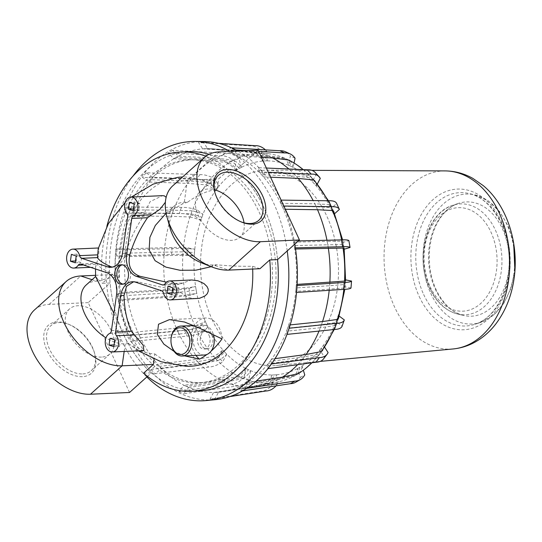 <?xml version="1.0" encoding="UTF-8"?>
<svg xmlns="http://www.w3.org/2000/svg" width="542" height="542" viewBox="0 0 542 542"><rect width="100%" height="100%" fill="white"/><g stroke="black" fill="none" stroke-linecap="round" stroke-linejoin="round"><path stroke-width="0.41" stroke-dasharray="2.71 2.03" d="M188.995 288.398L195.547 286.44A18.198 2.249 -9.6 0 1 184.294 288.324L184.869 291.738A18.198 2.249 170.4 0 0 196.129 289.855L196.712 293.276L190.154 295.234A24.187 2.988 -9.6 0 1 174.341 297.002L119.335 300.431L127.56 298.947L126.984 295.525L126.401 292.111L118.17 293.595L173.183 290.173A24.187 2.988 170.4 0 0 188.995 288.398L190.154 295.234M183.359 248.378L125.358 249.754L117.031 249.008L172.126 247.531A24.187 2.974 -175.5 0 1 188.033 247.884L194.741 249.245A18.198 2.236 4.5 0 0 183.359 248.378L183.081 251.834A115.012 81.022 -92.6 0 0 184.869 291.738L185.452 295.153A18.198 2.249 170.4 0 0 196.712 293.276M194.802 325.837L176.299 328.154L137.593 331.867L129.999 335.423L184.456 330.193A24.187 8.591 155.3 0 0 199.666 326.44L205.282 321.399A18.198 6.463 -24.7 0 1 194.802 325.837L196.163 328.804A115.012 81.022 -92.6 0 1 184.869 291.738L166.076 293.093L166.658 296.508L185.452 295.153M184.294 288.324L165.493 289.679L166.076 293.093L126.984 295.525A121.977 85.927 -92.6 0 0 138.962 334.834A121.977 85.927 -92.6 0 0 159.572 366.392L157.593 364.231L151.083 369.448L204.591 362.767A24.187 13.157 137.4 0 0 218.765 357.429L222.728 361.744A24.187 13.157 -42.6 0 1 208.555 367.083L155.046 373.763L161.557 368.546L159.572 366.392A121.977 85.927 -92.6 0 0 186.34 386.385L183.975 385.294L178.874 391.568L231.156 383.966A24.187 16.131 114.7 0 0 243.981 377.625L248.71 379.8A24.187 16.131 -65.3 0 1 235.885 386.148L183.602 393.749L188.704 387.476L186.34 386.385A121.977 85.927 -92.6 0 0 216.028 392.408L213.568 392.523L210.032 399.108L260.946 391.236A24.187 17.168 87.4 0 0 261.149 391.229A24.187 17.168 87.4 0 0 272.28 384.59L277.199 384.366A24.187 17.168 -92.6 0 1 276.007 385.857M127.56 298.947L166.658 296.508M195.547 286.44L196.129 289.855A107.092 75.44 -92.6 0 0 206.644 324.367A107.092 75.44 -92.6 0 0 224.747 352.076L226.732 354.231L222.728 361.744M165.493 289.679L126.401 292.111M118.17 293.595L119.335 300.431M173.183 290.173L174.341 297.002M192.112 210.824L173.474 210.167L134.592 209.903L126.706 207.044L181.414 207.41A24.187 8.577 -160.4 0 1 196.902 209.788L202.945 214.307A18.198 6.457 19.6 0 0 192.112 210.824L191.014 213.9A115.012 81.022 -92.6 0 0 183.081 251.834A18.198 2.236 -175.5 0 1 194.463 252.701L194.192 256.156L187.491 254.794A24.187 2.974 4.5 0 0 171.577 254.442L116.483 255.919L124.816 256.664L125.358 249.754M164.517 248.703L164.24 252.159L183.081 251.834L182.81 255.289A18.198 2.236 -175.5 0 1 194.192 256.156M209.497 180.188L191.299 178.718L152.993 177.376L146.042 172.756L199.937 174.653A24.187 13.143 -142.6 0 1 214.53 178.704L219.185 185.831A18.198 9.891 37.4 0 0 209.497 180.188L207.715 182.518A115.012 81.022 -92.6 0 0 191.014 213.9L172.383 213.243A117.993 83.122 -92.6 0 0 164.24 252.159L163.969 255.614L182.81 255.289M218.765 357.429L222.762 349.915A18.198 9.898 -42.6 0 1 213.623 356.399L215.608 358.56A115.012 81.022 -92.6 0 1 196.163 328.804L177.661 331.115A117.993 83.122 -92.6 0 1 166.076 293.093A117.993 83.122 -92.6 0 1 164.24 252.159L125.087 253.209A121.977 85.927 -92.6 0 0 126.984 295.525M124.816 256.664L163.969 255.614M188.033 247.884L187.491 254.794M194.741 249.245L194.463 252.701A107.092 75.44 -92.6 0 0 196.129 289.855M117.031 249.008L116.483 255.919M172.126 247.531L171.577 254.442M173.474 210.167L171.286 216.319L189.924 216.983L191.014 213.9A18.198 6.457 -160.4 0 1 201.854 217.383L200.757 220.458L194.713 215.946A24.187 8.577 19.6 0 0 179.233 213.562L124.525 213.196L132.404 216.062L134.592 209.903M189.924 216.983A18.198 6.457 -160.4 0 1 200.757 220.458M233.426 160.175L215.824 158.156L178.338 156.082L172.695 150.29L225.445 153.21A24.187 16.131 -119.9 0 1 238.792 158.386L241.495 167.261A18.198 12.134 60.1 0 0 233.426 160.175L231.17 161.469A115.012 81.022 -92.6 0 0 207.715 182.518L189.51 181.048A117.993 83.122 -92.6 0 0 172.383 213.243L133.501 212.986A121.977 85.927 -92.6 0 0 125.087 253.209M132.404 216.062L171.286 216.319M196.902 209.788L194.713 215.946M202.945 214.307L201.854 217.383A107.092 75.44 -92.6 0 0 194.463 252.701M126.706 207.044L124.525 213.196M181.414 207.41L179.233 213.562M191.299 178.718L187.728 183.379L205.933 184.849L207.715 182.518A18.198 9.891 -142.6 0 1 217.403 188.162L215.621 190.486L210.967 183.365A24.187 13.143 37.4 0 0 196.367 179.307L142.478 177.417L149.429 182.031L152.993 177.376M205.933 184.849A18.198 9.891 -142.6 0 1 215.621 190.486M265.404 149.87A24.187 17.168 -92.6 0 1 266.752 151.279L267.186 160.839A18.198 12.913 87.4 0 0 261 153.183L258.541 153.291A115.012 81.022 -92.6 0 0 231.17 161.469L213.568 159.456A117.993 83.122 -92.6 0 0 189.51 181.048L151.211 179.7A121.977 85.927 -92.6 0 0 133.501 212.986M149.429 182.031L187.728 183.379M214.53 178.704L210.967 183.365M219.185 185.831L217.403 188.162A107.092 75.44 -92.6 0 0 201.854 217.383M146.042 172.756L142.478 177.417M199.937 174.653L196.367 179.307M215.824 158.156L211.312 160.75L228.914 162.769L231.17 161.469A18.198 12.134 -119.9 0 1 239.239 168.562L236.983 169.856L234.273 160.981A24.187 16.131 60.1 0 0 220.933 155.805L168.183 152.885L173.819 158.677L178.338 156.082M228.914 162.769A18.198 12.134 -119.9 0 1 236.983 169.856M288.9 160.066L286.535 158.975A115.012 81.022 -92.6 0 0 268.73 153.738A115.012 81.022 -92.6 0 0 258.541 153.291L241.651 151.069A117.993 83.122 -92.6 0 0 213.568 159.456L176.075 157.376A121.977 85.927 -92.6 0 0 151.211 179.7M173.819 158.677L211.312 160.75M238.792 158.386L234.273 160.981M241.495 167.261L239.239 168.562A107.092 75.44 -92.6 0 0 217.403 188.162M172.695 150.29L168.183 152.885M225.445 153.21L220.933 155.805M261 153.183L244.11 150.954L239.191 151.177L256.081 153.406L258.541 153.291A18.198 12.913 -92.6 0 1 264.726 160.947L262.267 161.055L261.84 151.503A24.187 17.168 87.4 0 0 250.14 145.879A24.187 17.168 87.4 0 0 249.957 145.886L198.535 142.566L202.647 148.82L207.566 148.596L203.453 142.35L218.521 143.318M256.081 153.406A18.198 12.913 -92.6 0 1 262.267 161.055M288.75 160.046A115.012 81.022 -92.6 0 0 286.535 158.975L270.37 156.895A117.993 83.122 -92.6 0 0 252.105 151.53A117.993 83.122 -92.6 0 0 248.1 151.13A117.993 83.122 -92.6 0 0 241.651 151.069L205.106 148.704A121.977 85.927 -92.6 0 0 176.075 157.376M202.647 148.82L239.191 151.177M266.752 151.279L261.84 151.503M267.186 160.839L264.726 160.947A107.092 75.44 -92.6 0 0 239.239 168.562M244.11 150.954L207.566 148.596M203.453 142.35L198.535 142.566M254.869 145.669L249.957 145.886M272.734 157.986L268.005 155.805L284.171 157.885L286.535 158.975A18.198 12.141 -65.3 0 1 290.79 166.238L288.425 165.147L290.329 156.062A24.187 16.131 114.7 0 0 285.451 151.746M284.171 157.885A18.198 12.141 -65.3 0 1 288.425 165.147M272.612 157.973A117.993 83.122 -92.6 0 0 270.37 156.895L234.794 154.734L237.159 155.818L234.611 149.89L235.912 149.971M231.549 147.81L229.883 147.709L232.43 153.643L234.794 154.734A121.977 85.927 -92.6 0 0 211.773 148.772A121.977 85.927 -92.6 0 0 205.106 148.704M232.43 153.643L268.005 155.805M295.051 158.244L290.329 156.062M294.055 163.02L293.154 167.329L290.79 166.238A107.092 75.44 -92.6 0 0 264.726 160.947M246.786 150.629L258.69 151.353M261.42 157.295L237.159 155.818M293.154 167.329A18.198 12.141 114.7 0 0 289.164 160.256M234.611 149.89L229.883 147.709M313.757 179.985L311.772 177.83A18.198 9.898 -42.6 0 1 312.727 178.65A18.198 9.898 -42.6 0 1 314.292 183.792L312.307 181.638L316.304 174.118A24.187 13.157 137.4 0 0 315.153 172.444M313.689 179.978A115.012 81.022 -92.6 0 0 311.772 177.83L309.787 175.669A18.198 9.898 -42.6 0 1 310.742 176.496A18.198 9.898 -42.6 0 1 312.307 181.638M303.215 169.639A115.012 81.022 -92.6 0 1 311.772 177.83L296.264 176.238L294.279 174.077L309.787 175.669M298.242 178.393L296.264 176.238L261.562 174.727L263.548 176.888L262.403 172.01L268.304 172.268M266.359 168.034L258.439 167.695L259.577 172.573L261.562 174.727A121.977 85.927 -92.6 0 0 234.794 154.734M259.577 172.573L294.279 174.077M320.275 178.433L316.304 174.118M317.314 183.995L316.271 185.953L314.292 183.792A107.092 75.44 -92.6 0 0 290.79 166.238M270.573 177.193L263.548 176.888M316.271 185.953A18.198 9.898 137.4 0 0 315.248 181.502M262.403 172.01L258.439 167.695M332.578 210.547L331.209 207.586A18.198 6.463 -24.7 0 1 332.531 208.873A18.198 6.463 -24.7 0 1 332.388 211.495L331.026 208.528L336.643 203.487L339.373 209.422M332.531 210.547A115.012 81.022 -92.6 0 0 331.209 207.586L329.848 204.619A18.198 6.463 -24.7 0 1 331.162 205.906A18.198 6.463 -24.7 0 1 331.026 208.528M327.829 200.764A115.012 81.022 -92.6 0 1 331.209 207.586L316.203 206.759L314.841 203.792L329.848 204.619M317.565 209.727L316.203 206.759L282.179 206.285L283.541 209.246L283.486 206.035L283.839 206.041M281.108 200.106L280.756 200.1L280.81 203.318L282.179 206.285A121.977 85.927 -92.6 0 0 261.562 174.727M280.81 203.318L314.841 203.792M334.624 213.683L333.757 214.463L332.388 211.495A107.092 75.44 -92.6 0 0 314.292 183.792M285.329 209.273L283.541 209.246M333.757 214.463A18.198 6.463 155.3 0 0 334.048 212.308M283.486 206.035L280.756 200.1M343.086 248.067L342.503 244.645A18.198 2.249 -9.6 0 1 343.621 245.208A18.198 2.249 -9.6 0 1 342.91 246.007L342.327 242.592L348.879 240.634M343.045 248.067A115.012 81.022 -92.6 0 0 342.503 244.645L341.927 241.231A18.198 2.249 -9.6 0 1 343.039 241.786A18.198 2.249 -9.6 0 1 342.327 242.592M341.623 239.889A115.012 81.022 -92.6 0 1 342.503 244.645L327.788 244.788L327.212 241.366L341.927 241.231M328.371 248.202L327.788 244.788L294.15 245.587L294.733 249.008L295.383 247.857M298.378 240.926L294.15 241.027L293.574 242.172L294.15 245.587A121.977 85.927 -92.6 0 0 282.179 206.285M293.574 242.172L327.212 241.366M344.245 249.198L343.486 249.428L342.91 246.007A107.092 75.44 -92.6 0 0 332.388 211.495M295.546 248.988L294.733 249.008M343.486 249.428A18.198 2.249 170.4 0 0 344.184 248.778M295.309 247.863L294.15 241.027M350.999 287.985L344.299 286.623A18.198 2.236 -175.5 0 1 345.078 287.355A18.198 2.236 -175.5 0 1 344.021 288.005L344.292 284.55A18.198 2.236 4.5 0 0 345.356 283.9A18.198 2.236 4.5 0 0 344.57 283.168L344.847 279.713L345.62 279.868M345.593 280.289A18.198 2.236 4.5 0 0 344.847 279.713M343.838 289.367A115.012 81.022 -92.6 0 0 344.292 284.55L344.563 281.095M344.529 281.102A115.012 81.022 -92.6 0 1 344.292 284.55L329.624 285.722L329.895 282.267M344.021 288.005L329.353 289.177L329.624 285.722L296.047 287.91L295.776 291.366L296.528 292.443M297.07 285.532L296.325 284.455L296.047 287.91A121.977 85.927 -92.6 0 0 294.15 245.587M296.325 284.455L297.131 284.401M344.299 286.623L344.57 283.168A107.092 75.44 -92.6 0 0 342.91 246.007M329.353 289.177L295.776 291.366M296.454 292.45L297.002 285.539M344.319 319.922L342.131 326.074L336.087 321.562A18.198 6.457 -160.4 0 1 336.46 324.157A18.198 6.457 -160.4 0 1 335.268 325.559L336.358 322.483A18.198 6.457 19.6 0 0 337.558 321.081A18.198 6.457 19.6 0 0 337.185 318.486L338.276 315.41L339.217 316.108M338.764 317.524A18.198 6.457 19.6 0 0 338.276 315.41M333.608 329.57A115.012 81.022 -92.6 0 0 336.358 322.483L337.456 319.407M337.409 319.414A115.012 81.022 -92.6 0 1 336.358 322.483L321.487 324.638L322.578 321.555M335.268 325.559L320.39 327.714L321.487 324.638L287.633 328.134L286.542 331.209L286.948 334.394M289.11 328.242L288.73 325.058L287.633 328.134A121.977 85.927 -92.6 0 0 296.047 287.91M288.73 325.058L290.166 324.909M336.087 321.562L337.185 318.486A107.092 75.44 -92.6 0 0 344.57 283.168M320.39 327.714L286.542 331.209M286.772 334.414L288.961 328.262M323.513 358.926A24.187 13.143 37.4 0 0 324.509 357.158L319.855 350.037A18.198 9.891 -142.6 0 1 318.757 355.288A18.198 9.891 -142.6 0 1 317.876 356.196L319.658 353.865A18.198 9.891 37.4 0 0 320.539 352.957A18.198 9.891 37.4 0 0 321.636 347.707L323.418 345.376L324.624 347.226M322.795 349.895A18.198 9.891 37.4 0 0 323.418 345.376M311.88 362.781A115.012 81.022 -92.6 0 0 319.658 353.865L321.44 351.541M321.379 351.548A115.012 81.022 -92.6 0 1 319.658 353.865L304.353 356.832L306.135 354.502M317.876 356.196L302.572 359.156L304.353 356.832L269.923 361.419L268.141 363.743L267.443 368.702L267.904 368.641M271.4 363.994L271.007 364.041L271.711 359.089L269.923 361.419A121.977 85.927 -92.6 0 0 287.633 328.134M271.711 359.089L274.984 358.655M324.509 357.158L328.073 352.503M319.855 350.037L321.636 347.707A107.092 75.44 -92.6 0 0 337.185 318.486M302.572 359.156L268.141 363.743M267.443 368.702L271.007 364.041M295.783 382.205A24.187 16.131 60.1 0 0 300.248 377.483L297.544 368.601A18.198 12.134 -119.9 0 1 293.954 376.216L296.21 374.915A18.198 12.134 60.1 0 0 299.801 367.307L302.057 366.006L303.337 370.213M298.717 373.404A18.198 12.134 60.1 0 0 302.057 366.006M272.28 384.59L271.854 375.03A18.198 12.913 -92.6 0 1 266.379 383.201L268.839 383.092A115.012 81.022 -92.6 0 0 278.886 381.744A115.012 81.022 -92.6 0 0 296.21 374.915L298.466 373.621M298.324 373.648A115.012 81.022 -92.6 0 1 296.21 374.915L280.295 378.424L282.551 377.124M293.954 376.216L278.039 379.718L280.295 378.424L245.059 383.736L242.802 385.037L240.79 391.168L242.437 390.924M246.596 388.377L245.302 388.573L247.315 382.442L245.059 383.736A121.977 85.927 -92.6 0 0 269.923 361.419M247.315 382.442L256.095 381.114M300.248 377.483L304.76 374.881M297.544 368.601L299.801 367.307A107.092 75.44 -92.6 0 0 321.636 347.707M278.039 379.718L242.802 385.037M240.79 391.168L245.302 388.573M243.981 377.625L245.885 368.54A18.198 12.141 -65.3 0 1 238.48 376.324L240.844 377.415A115.012 81.022 -92.6 0 0 268.839 383.092A18.198 12.913 87.4 0 0 274.313 374.922L276.772 374.807L277.199 384.366M266.379 383.201L249.754 386.92L252.213 386.812L268.839 383.092L271.291 382.984A18.198 12.913 87.4 0 0 276.772 374.807M222.762 349.915L224.747 352.076A18.198 9.898 137.4 0 1 215.608 358.56L197.606 361.643L199.592 363.797L217.586 360.715L215.608 358.56A115.012 81.022 -92.6 0 0 240.844 377.415L223.494 380.985A117.993 83.122 -92.6 0 0 252.213 386.812L254.672 386.703L271.291 382.984M278.886 381.744L262.524 385.43A117.993 83.122 -92.6 0 1 258.568 386.175A117.993 83.122 -92.6 0 1 252.213 386.812L216.028 392.408A121.977 85.927 -92.6 0 0 222.593 391.758A121.977 85.927 -92.6 0 0 245.059 383.736M229.774 396.595L214.95 398.892L218.487 392.3L216.028 392.408M218.487 392.3L254.672 386.703M271.854 375.03L274.313 374.922A107.092 75.44 -92.6 0 0 299.801 367.307M249.754 386.92L213.568 392.523M210.032 399.108L214.95 398.892M238.48 376.324L221.136 379.895L223.494 380.985L225.858 382.076L243.209 378.499L240.844 377.415A18.198 12.141 114.7 0 0 248.243 369.63L250.607 370.721L248.71 379.8M243.209 378.499A18.198 12.141 114.7 0 0 250.607 370.721M213.623 356.399L195.621 359.481L197.606 361.643A117.993 83.122 -92.6 0 0 223.494 380.985L186.34 386.385M188.704 387.476L225.858 382.076M245.885 368.54L248.243 369.63A107.092 75.44 -92.6 0 0 274.313 374.922M221.136 379.895L183.975 385.294M178.874 391.568L183.602 393.749M231.156 383.966L235.885 386.148M217.586 360.715A18.198 9.898 137.4 0 0 226.732 354.231M176.299 328.154L177.661 331.115A117.993 83.122 -92.6 0 0 197.606 361.643L159.572 366.392M161.557 368.546L199.592 363.797M195.621 359.481L157.593 364.231M151.083 369.448L155.046 373.763M204.591 362.767L208.555 367.083M224.747 352.076A107.092 75.44 -92.6 0 0 248.243 369.63M212.085 319.482A97.824 68.909 -92.6 0 0 276.23 365.498A97.824 68.909 -92.6 0 0 338.357 264.869A97.824 68.909 -92.6 0 0 267.531 170.161A97.824 68.909 -92.6 0 0 208.25 220.269A97.824 68.909 -92.6 0 0 212.085 319.482M138.962 334.834L177.661 331.115L179.029 334.082L197.532 331.772L196.163 328.804A18.198 6.463 155.3 0 0 206.644 324.367L208.013 327.334L202.396 332.375A24.187 8.591 -24.7 0 1 187.186 336.128L132.729 341.358L140.324 337.802L137.593 331.867M262.524 385.43A117.993 83.122 -92.6 0 0 280.295 378.424A117.993 83.122 -92.6 0 0 282.429 377.144M297.639 364.678A117.993 83.122 -92.6 0 0 304.353 356.832A117.993 83.122 -92.6 0 0 306.074 354.509M319.008 331.081A117.993 83.122 -92.6 0 0 321.487 324.638A117.993 83.122 -92.6 0 0 322.537 321.562M329.197 290.316A117.993 83.122 -92.6 0 0 329.624 285.722A117.993 83.122 -92.6 0 0 329.861 282.267M328.337 248.202A117.993 83.122 -92.6 0 0 327.788 244.788A117.993 83.122 -92.6 0 0 326.955 240.242M317.524 209.727A117.993 83.122 -92.6 0 0 316.203 206.759A117.993 83.122 -92.6 0 0 313.154 200.554M298.188 178.393A117.993 83.122 -92.6 0 0 296.264 176.238A117.993 83.122 -92.6 0 0 288.866 169.016M430.145 286.725A51.808 36.497 -92.6 0 0 493.295 283.879A51.808 36.497 -92.6 0 0 458.241 207.667A51.808 36.497 -92.6 0 0 430.145 286.725M203.765 141.516A129.301 91.083 -92.6 0 0 125.263 207.64A129.301 91.083 -92.6 0 0 130.297 338.892A129.301 91.083 -92.6 0 0 215.262 399.691M294.787 244.151A129.301 91.083 -92.6 0 0 237.836 151.028M132.858 176.279A129.762 91.408 -92.6 0 0 121.164 339.529A129.762 91.408 -92.6 0 0 146.835 376.961M287.226 250.939A129.762 91.408 -92.6 0 0 229.767 151.387M131.841 329.942A111.571 78.597 -92.6 0 0 202.308 382.605A111.571 78.597 -92.6 0 0 275.858 267.653A111.571 78.597 -92.6 0 0 192.376 159.687A111.571 78.597 -92.6 0 0 126.855 218.467A111.571 78.597 -92.6 0 0 131.841 329.942M128.339 330.098A111.571 78.597 -92.6 0 0 198.799 382.76A111.571 78.597 -92.6 0 0 272.355 267.809A111.571 78.597 -92.6 0 0 188.873 159.843A111.571 78.597 -92.6 0 0 123.352 218.622A111.571 78.597 -92.6 0 0 128.339 330.098M188.508 151.672A119.755 84.362 -92.6 0 0 118.183 214.761A119.755 84.362 -92.6 0 0 123.535 334.407A119.755 84.362 -92.6 0 0 199.165 390.938M172.756 185.825A52.892 32.506 -131.9 0 1 187.424 180.262L218.65 178.874L228.406 170.113L236.244 169.768A119.755 84.356 87.4 0 1 277.565 259.611A119.755 84.362 -92.6 0 0 209.022 154.307M143.583 373.194L151.414 372.842A119.755 84.362 87.5 0 1 123.529 334.414A119.755 84.362 87.5 0 1 110.094 282.999L102.262 283.351L112.018 274.591L119.47 277.043C110.29 277.707 103.779 279.015 99.938 280.966A87.181 30.955 -24.7 0 1 98.312 279.415L95.602 276.542M228.406 170.113A119.755 84.362 -92.6 0 0 205.825 156.259M106.855 226.346A119.755 84.362 -92.6 0 0 102.262 283.351M113.901 313.317L127.16 342.137A87.181 30.955 155.3 0 0 128.468 343.425A87.181 30.955 155.3 0 0 128.786 343.689C136.428 350.01 145.114 353.425 154.836 353.94L154.091 359.183M154.836 353.94A94.715 66.72 -92.6 0 0 185.96 366.27M252.667 269.042A94.715 66.72 -92.6 0 0 252.518 266.257C241.976 266.474 230.025 265.993 216.665 264.808A87.181 30.955 155.3 0 0 211.231 266.671L211.177 266.691M259.97 268.717L252.518 266.257M201.028 262.64A36.924 22.689 48.1 0 0 213.142 264.963L216.665 264.808M164.605 214.598L182.383 203.955A87.181 30.955 -24.7 0 1 187.817 202.085L184.294 202.241A36.924 22.689 48.1 0 0 174.05 206.123A36.924 22.689 48.1 0 0 170.093 228.175M187.817 202.085C197.376 194.998 207.152 190.764 217.152 189.361L218.65 178.874M143.84 350.579L141.387 349.922L137.472 347.612L133.081 343.974L129.999 340.572L127.316 336.02L126.93 334.197L127.424 332.707L127.18 329.915C122.621 319.319 120.189 307.375 119.877 294.089C119.105 283.303 115.798 276.115 109.951 272.511C102.662 269.279 98.217 266.251 96.605 263.439L96.029 264.435L95.71 266.745L97.655 259.747L98.732 253.731L98.922 250.309L98.732 248.283L98.542 247.985L98.258 248.588M80.853 264.137L96.456 263.31L80.121 264.035M195.987 298.771L187.871 297.504L177.275 290.031C163.44 287.755 150.662 285.106 138.928 282.064L133.61 281.779M166.475 282.158L179.416 284.279L191.326 279.997M112.255 267.118L113.441 267.179L119.132 264.516C122.031 261.813 124.22 258.073 125.697 253.297C129.829 239.815 135.73 227.505 143.386 216.36L144.585 212.511L150.154 201.631L162.39 195.662M166.137 197.349L165.371 202.241M217.152 189.361A94.715 66.72 -92.6 0 0 182.586 177.004M177.552 177.417A94.715 66.72 -92.6 0 0 148.996 191.211A94.715 66.72 -92.6 0 0 119.47 277.043M211.102 351.108A92.546 65.196 87.4 0 1 206.99 354.434M184.687 355.891L174.219 351.514M222.01 338.913A21.958 15.467 -92.6 0 0 205.594 317.998A21.958 15.467 -92.6 0 0 192.017 331.812A21.958 15.467 -92.6 0 0 195.933 355.389M211.847 335.2A8.984 6.328 87.4 0 1 212.247 344.177A8.984 6.328 87.4 0 1 206.969 348.906A8.984 6.328 87.4 0 1 200.249 340.213A8.984 6.328 87.4 0 1 206.17 330.959A8.984 6.328 87.4 0 1 211.847 335.2M209.016 335.329A8.984 6.328 87.4 0 1 209.415 344.299A8.984 6.328 87.4 0 1 204.144 349.034A8.984 6.328 87.4 0 1 197.423 340.342A8.984 6.328 87.4 0 1 203.345 331.087A8.984 6.328 87.4 0 1 209.016 335.329M204.409 355.017A14.973 10.549 87.4 0 1 193.209 340.525A14.973 10.549 87.4 0 1 203.074 325.105A14.973 10.549 87.4 0 1 212.532 332.171A14.973 10.549 87.4 0 1 213.623 335.247M170.987 339.692A14.973 10.549 -92.6 0 0 171.15 343.337M139.87 203.677L135.039 202.085L134.07 208.887L138.901 210.479L139.87 203.677L134.213 203.928M129.382 202.335L135.039 202.085M133.501 208.907L134.07 208.887M133.237 210.73L138.901 210.479M177.498 294.387L178.467 287.592L173.636 286L172.668 292.795L177.498 294.387L171.834 294.638M172.803 287.843L178.467 287.592M167.973 286.251L173.636 286M172.092 292.822L172.668 292.795M114.66 344.861L119.491 346.453L120.46 339.651L115.636 338.059L114.66 344.861L114.091 344.888M113.834 346.704L119.491 346.453M114.802 339.909L120.46 339.651M109.972 338.316L115.636 338.059M77.039 254.151L76.07 260.953L80.9 262.545L81.869 255.743L77.039 254.151L71.375 254.401M75.494 260.973L76.07 260.953M75.236 262.795L80.9 262.545M76.205 255.993L81.869 255.743M123.095 284.13A9.783 6.89 -92.6 0 0 124.165 284.198A9.783 6.89 -92.6 0 0 129.911 279.042A9.783 6.89 -92.6 0 0 129.47 269.272A9.783 6.89 -92.6 0 0 123.291 264.659A9.783 6.89 -92.6 0 0 122.235 264.821M241.088 221.861A30.23 18.577 -131.9 0 1 240.445 221.61A30.23 18.577 -131.9 0 1 215.127 193.399A30.23 18.577 -131.9 0 1 214.944 192.742M244.022 222.789A30.23 18.577 -131.9 0 1 239.998 237.166A30.23 18.577 -131.9 0 1 231.617 240.343A30.23 18.577 -131.9 0 1 201.685 221.536A30.23 18.577 -131.9 0 1 199.612 192.173A30.23 18.577 -131.9 0 1 214.341 189.72M258.121 150.127L236.244 169.768M128.786 343.689L125.256 343.845A36.924 22.689 -131.9 0 1 105.975 337.856M86.164 285.011A36.924 22.689 -131.9 0 1 96.408 281.129L99.938 280.966M95.548 275.322L112.018 274.591M129.538 392.483L88.21 302.639L110.094 282.999M88.21 302.639L49.159 304.38A52.892 32.506 48.1 0 0 34.485 309.936M82.404 376.67A32.229 19.803 -131.9 0 1 44.823 344.509A32.229 19.803 -131.9 0 1 67.804 323.96A32.229 19.803 -131.9 0 1 94.796 354.034A32.229 19.803 -131.9 0 1 82.404 376.67M82.797 373.926A30.23 18.577 48.1 0 0 91.185 370.748A30.23 18.577 48.1 0 0 94.423 352.686A30.23 18.577 48.1 0 0 69.098 324.475A30.23 18.577 48.1 0 0 50.799 325.756A30.23 18.577 48.1 0 0 52.872 355.118A30.23 18.577 48.1 0 0 82.797 373.926M101.55 357.097A30.23 18.577 -131.9 0 1 71.619 338.289A30.23 18.577 -131.9 0 1 69.545 308.926A30.23 18.577 -131.9 0 1 103.563 319.008A30.23 18.577 -131.9 0 1 109.931 353.919A30.23 18.577 -131.9 0 1 101.55 357.097M147.478 376.378L151.414 372.842M197.532 331.772A18.198 6.463 155.3 0 0 208.013 327.334M140.324 337.802L179.029 334.082M199.666 326.44L202.396 332.375M205.282 321.399L206.644 324.367M129.999 335.423L132.729 341.358M184.456 330.193L187.186 336.128M445.111 170.906A89.166 62.818 -92.6 0 0 391.073 216.583A89.166 62.818 -92.6 0 0 394.576 307.023A89.166 62.818 -92.6 0 0 453.044 348.967M419.223 296.528A70.413 49.6 -92.6 0 0 505.049 292.66A70.413 49.6 -92.6 0 0 457.407 189.083A70.413 49.6 -92.6 0 0 419.223 296.528M423.654 294.489A66.734 47.012 -92.6 0 0 475.063 324.252A66.734 47.012 -92.6 0 0 509.798 257.233A66.734 47.012 -92.6 0 0 469.243 193.562A66.734 47.012 -92.6 0 0 422.963 222.105A66.734 47.012 -92.6 0 0 423.654 294.489M430.721 293.317A65.026 45.806 -92.6 0 0 480.815 322.321A65.026 45.806 -92.6 0 0 514.656 257.016A65.026 45.806 -92.6 0 0 475.144 194.978A65.026 45.806 -92.6 0 0 430.05 222.789A65.026 45.806 -92.6 0 0 430.721 293.317M435.314 289.191A57.195 40.291 -92.6 0 0 463.396 315.41A57.195 40.291 -92.6 0 0 509.148 257.26A57.195 40.291 -92.6 0 0 458.41 203.406A57.195 40.291 -92.6 0 0 435.314 289.191M430.253 288.561A55.487 39.085 -92.6 0 0 457.502 313.994A55.487 39.085 -92.6 0 0 501.878 257.585A55.487 39.085 -92.6 0 0 452.658 205.337A55.487 39.085 -92.6 0 0 430.253 288.561M211.231 266.671L213.142 264.963L228.751 270.106M219.063 151.868L187.424 180.262L184.294 202.241L182.383 203.955M164.985 283.812L182.783 283.019M163.616 293.378L181.414 292.585M163.806 284.841L178.108 284.204M126.787 213.304L144.585 212.511M127.641 217.064L143.386 216.36M122.445 253.446L125.697 253.297M83.461 264.997L96.029 264.435M106.699 272.66L109.951 272.511M116.625 294.231L119.877 294.089M111.435 330.613L127.18 329.915M109.626 333.499L127.424 332.707M135.676 282.213L138.928 282.064M161.523 290.736L177.275 290.031M124.172 351.453L125.256 343.845L127.16 342.137M98.312 279.415L96.408 281.129L92.079 279.699M49.159 304.38L80.792 275.98M254.855 145.669L250.14 145.879M314.712 180.811L310.742 176.496M333.892 211.841L331.162 205.906M344.197 248.622L343.039 241.786M345.078 287.355L345.627 280.444M336.46 324.157L338.648 318.005M318.757 355.288L322.321 350.633M321.968 351.047L311.914 362.774M338.493 318.35L334.224 329.509M345.579 280.58L344.827 289.313M342.612 239.849L344.143 248.487M328.452 200.77L333.703 211.509M303.249 169.639L314.319 180.425M268.73 153.738L252.105 151.53M258.568 386.175L222.593 391.758M248.1 151.13L211.773 148.772M311.833 170.344L267.531 170.161M320.227 361.385L276.23 365.498M514.9 270.722L511.045 288.317L503.694 303.567L493.376 315.241L480.815 322.321L475.063 324.252C495.916 318.086 511.912 286.433 508.938 254.232C507.055 224.076 489.121 197.674 469.243 193.562L475.144 194.978L488.281 200.906L499.602 211.617L508.274 226.156L513.681 243.338M463.396 315.41C452.13 312.51 443.024 303.913 436.086 289.611C430.341 276.779 428.221 262.931 429.738 248.087C431.473 233.954 436.1 222.491 443.641 213.69C448.099 208.643 453.024 205.215 458.41 203.406L452.658 205.337C426.493 213.02 414.691 258.155 429.481 288.141C436.059 302.077 445.395 310.695 457.502 313.994L463.396 315.41M192.376 159.687L188.873 159.843M202.308 382.605L198.799 382.76M95.568 267.064L95.5 268.967M125.188 202.444L131.435 197.037M138.285 350.823L128.468 343.425M206.17 330.959L203.345 331.087M206.969 348.906L204.144 349.034M203.074 325.105L193.745 325.518M169.531 319.604L205.594 317.998M163.088 285.011L179.416 284.279M110.825 267.294L113.441 267.179M90.514 267.321L95.575 267.098M132.383 281.745L134.999 281.63M122.038 284.293L124.165 284.198M121.171 264.753L123.291 264.659M166.103 213.257L174.05 206.123M240.445 221.61L241.746 222.132M215.127 193.399L214.747 192.058M218.365 175.344L199.612 192.173M258.751 220.337L239.998 237.166M69.098 324.475L67.804 323.96M94.423 352.686L94.796 354.034M69.545 308.926L50.799 325.756M109.931 353.919L91.185 370.748"/><path stroke-width="0.81" d="M218.521 143.318L254.869 145.669A24.187 17.168 -92.6 0 1 255.058 145.656A24.187 17.168 -92.6 0 1 265.404 149.87M258.69 151.353L284.665 152.932A24.187 16.131 -65.3 0 1 290.18 153.928A24.187 16.131 -65.3 0 1 295.051 158.244L294.055 163.02M235.912 149.971L246.786 150.629M289.164 160.256A18.198 12.141 114.7 0 0 288.9 160.066L272.734 157.986L261.42 157.295M290.18 153.928L285.451 151.746A24.187 16.131 114.7 0 0 279.936 150.757L231.549 147.81M284.665 152.932L279.936 150.757M268.304 172.268L311.23 174.131A24.187 13.157 -42.6 0 1 319.116 176.76A24.187 13.157 -42.6 0 1 320.275 178.433L317.314 183.995M315.248 181.502A18.198 9.898 137.4 0 0 314.712 180.811A18.198 9.898 137.4 0 0 313.757 179.985L298.242 178.393L270.573 177.193M319.116 176.76L315.153 172.444A24.187 13.157 137.4 0 0 307.26 169.815L266.359 168.034M311.23 174.131L307.26 169.815M283.839 206.041L331.365 206.705A24.187 8.591 -24.7 0 1 339.333 209.334A24.187 8.591 -24.7 0 1 339.373 209.422L334.624 213.683M334.048 212.308A18.198 6.463 155.3 0 0 333.892 211.841A18.198 6.463 155.3 0 0 332.578 210.547L317.565 209.727L285.329 209.273M336.643 203.487A24.187 8.591 155.3 0 0 336.602 203.406A24.187 8.591 155.3 0 0 328.635 200.777L281.108 200.106M331.365 206.705L328.635 200.777M295.383 247.857L342.639 246.732A24.187 2.988 -9.6 0 1 350.044 247.47L348.879 240.634A24.187 2.988 170.4 0 0 341.48 239.896L298.378 240.926M350.044 247.47L344.245 249.198M344.184 248.778A18.198 2.249 170.4 0 0 344.197 248.622A18.198 2.249 170.4 0 0 343.086 248.067L295.546 248.988M342.639 246.732L341.48 239.896M297.131 284.401L344.563 281.095A18.198 2.236 4.5 0 0 345.627 280.444A18.198 2.236 4.5 0 0 345.593 280.289M345.62 279.868L351.548 281.068A24.187 2.974 -175.5 0 1 344.238 282.463L297.07 285.532M296.528 292.443L343.696 289.374A24.187 2.974 4.5 0 0 350.999 287.985L351.548 281.068M343.696 289.374L344.238 282.463M290.166 324.909L322.578 321.555L337.456 319.407A18.198 6.457 19.6 0 0 338.648 318.005A18.198 6.457 19.6 0 0 338.764 317.524M339.217 316.108L344.319 319.922A24.187 8.577 -160.4 0 1 344.292 320.01A24.187 8.577 -160.4 0 1 336.589 323.337L289.11 328.242M286.948 334.394L334.4 329.489A24.187 8.577 19.6 0 0 342.104 326.162A24.187 8.577 19.6 0 0 342.131 326.074M334.4 329.489L336.589 323.337M274.984 358.655L306.135 354.502L321.44 351.541A18.198 9.891 37.4 0 0 322.321 350.633A18.198 9.891 37.4 0 0 322.795 349.895M324.624 347.226L328.073 352.503A24.187 13.143 -142.6 0 1 327.077 354.272A24.187 13.143 -142.6 0 1 319.448 357.591L271.4 363.994M267.904 368.641L315.884 362.246A24.187 13.143 37.4 0 0 323.513 358.926L327.077 354.272M315.884 362.246L319.448 357.591M256.095 381.114L282.551 377.124L298.466 373.621A18.198 12.134 60.1 0 0 298.717 373.404M303.337 370.213L304.76 374.881A24.187 16.131 -119.9 0 1 300.302 379.61A24.187 16.131 -119.9 0 1 294.889 381.094L246.596 388.377M242.437 390.924L290.377 383.689A24.187 16.131 60.1 0 0 295.783 382.205L300.302 379.61M290.377 383.689L294.889 381.094M276.007 385.857A24.187 17.168 -92.6 0 1 266.061 391.006A24.187 17.168 -92.6 0 1 265.865 391.012L229.774 396.595M298.324 373.648A115.012 81.022 -92.6 0 0 306.765 367.483A115.012 81.022 -92.6 0 0 311.88 362.781M321.379 351.548A115.012 81.022 -92.6 0 0 333.608 329.57M337.409 319.414A115.012 81.022 -92.6 0 0 343.838 289.367M344.529 281.102A115.012 81.022 -92.6 0 0 343.045 248.067M341.623 239.889A115.012 81.022 -92.6 0 0 332.531 210.547M327.829 200.764A115.012 81.022 -92.6 0 0 313.689 179.978M303.215 169.639A115.012 81.022 -92.6 0 0 297.768 165.466A115.012 81.022 -92.6 0 0 288.75 160.046M282.429 377.144A117.993 83.122 -92.6 0 0 297.639 364.678M306.074 354.509A117.993 83.122 -92.6 0 0 319.008 331.081M322.537 321.562A117.993 83.122 -92.6 0 0 329.197 290.316M329.861 282.267A117.993 83.122 -92.6 0 0 328.337 248.202M326.955 240.242A117.993 83.122 -92.6 0 0 317.524 209.727M313.154 200.554A117.993 83.122 -92.6 0 0 298.188 178.393M288.866 169.016A117.993 83.122 -92.6 0 0 272.612 157.973M146.835 376.961A129.762 91.408 -92.6 0 0 206.434 400.545L215.262 399.691A129.301 91.083 -92.6 0 0 294.787 244.151M237.836 151.028A129.301 91.083 -92.6 0 0 203.765 141.516L194.896 141.455A129.762 91.408 -92.6 0 0 132.858 176.279M206.434 400.545A129.762 91.408 -92.6 0 0 287.226 250.939M229.767 151.387A129.762 91.408 -92.6 0 0 194.896 141.455M154.091 359.183L153.339 364.434L143.583 373.194A119.755 84.362 -92.6 0 0 191.326 391.29L199.165 390.938A119.755 84.362 -92.6 0 0 277.572 259.604L269.733 259.957L259.97 268.717L228.751 270.106A52.892 32.506 -131.9 0 1 211.4 266.779A52.892 32.506 -131.9 0 1 167.092 217.417A52.892 32.506 -131.9 0 1 172.756 185.825L204.395 157.424A52.892 32.506 48.1 0 0 208.02 208.805A52.892 32.506 48.1 0 0 260.39 241.712L299.448 239.97L277.565 259.611M209.022 154.307A119.755 84.362 -92.6 0 0 188.508 151.672L180.669 152.017A119.755 84.362 -92.6 0 0 106.855 226.346M191.326 391.29A119.755 84.362 -92.6 0 0 269.733 259.957M205.825 156.259A119.755 84.362 -92.6 0 0 180.669 152.017M138.285 350.823L161.082 361.758L185.96 366.27A94.715 66.72 -92.6 0 0 252.667 269.042M167.092 217.417L170.093 228.175A36.924 22.689 48.1 0 0 201.028 262.64L211.4 266.779M125.188 202.444L108.407 223.582L98.258 248.588L97.438 257.606C99.044 260.424 103.495 263.453 110.785 266.684L112.255 267.118M133.61 281.779L126.53 286.298L124.016 295.451C124.328 308.744 126.76 320.681 131.32 331.277L143.176 345.186L143.84 350.579L112.323 351.982A9.478 6.68 87.4 0 1 105.358 344.143A9.478 6.68 87.4 0 1 109.626 333.499A3.99 2.812 -92.6 0 0 111.435 330.613L116.625 294.231A17.961 12.656 -92.6 0 0 106.699 272.66L80.853 264.137A3.99 2.812 -92.6 0 0 80.121 264.035A3.99 2.812 -92.6 0 0 78.231 265.228A9.478 6.68 87.4 0 1 73.726 268.073A9.478 6.68 87.4 0 1 66.632 258.893A9.478 6.68 87.4 0 1 72.885 249.13A9.478 6.68 87.4 0 1 79.593 255.661A3.99 2.812 -92.6 0 0 81.686 258.31L107.533 266.833A17.961 12.656 -92.6 0 0 110.825 267.294A17.961 12.656 -92.6 0 0 122.445 253.446L127.641 217.064A3.99 2.812 -92.6 0 0 126.787 213.304A9.478 6.68 87.4 0 1 125.006 203.087A9.478 6.68 87.4 0 1 130.886 197.064A9.478 6.68 87.4 0 1 137.858 204.903A9.478 6.68 87.4 0 1 133.583 215.54A3.99 2.812 -92.6 0 0 131.781 218.426L126.584 254.808A17.961 12.656 -92.6 0 0 136.509 276.386L162.356 284.902A3.99 2.812 -92.6 0 0 163.088 285.011A3.99 2.812 -92.6 0 0 164.985 283.812A9.478 6.68 87.4 0 1 169.483 280.973A9.478 6.68 87.4 0 1 176.577 290.146A9.478 6.68 87.4 0 1 170.323 299.916A9.478 6.68 87.4 0 1 163.616 293.378A3.99 2.812 -92.6 0 0 161.523 290.736L135.676 282.213A17.961 12.656 -92.6 0 0 132.383 281.745A17.961 12.656 -92.6 0 0 120.764 295.6L115.575 331.982A3.99 2.812 -92.6 0 0 116.428 335.742A9.478 6.68 87.4 0 1 118.203 345.952A9.478 6.68 87.4 0 1 112.323 351.982M169.483 280.973L191.841 279.984L197.891 280.763L203.948 283.547L207.024 286.555L208.162 289.001L208.277 291.19L207.261 293.744L204.93 296.034L199.531 298.303L170.323 299.916M165.371 202.241L159.971 209.273L147.526 217.728C139.87 228.866 133.969 241.176 129.836 254.665C127.526 265.587 130.832 272.775 139.761 276.237L166.475 282.158M130.886 197.064L162.641 195.648L164.443 195.892L166.137 197.349M182.586 177.004A94.715 66.72 -92.6 0 0 177.552 177.417L153.169 184.124L131.435 197.037M211.177 266.691L195.872 270.187L180.032 270.289L165.954 267.138L155.08 260.695L149.131 250.004L149.883 237.382L155.324 225.472L166.103 213.257M95.5 268.967L95.602 276.542L113.901 313.317M174.219 351.514L163.86 344.123L157.315 334.38L158.508 324.245L169.531 319.604L184.524 322.023L198.386 327.632L222.01 338.913A92.546 65.196 87.4 0 1 211.102 351.108M206.99 354.434A92.546 65.196 87.4 0 1 199.497 359.122L184.687 355.891M195.933 355.389A21.958 15.467 -92.6 0 0 199.497 359.122M213.623 335.247A14.973 10.549 87.4 0 1 204.409 355.017L182.187 356.006A14.973 10.549 -92.6 0 0 190.98 348.12A14.973 10.549 -92.6 0 0 190.31 333.161A14.973 10.549 -92.6 0 0 180.859 326.094A14.973 10.549 -92.6 0 0 170.987 339.692L170.974 339.888A13.374 9.417 87.4 0 1 177.932 328.093A13.374 9.417 87.4 0 1 188.243 334.055A13.374 9.417 87.4 0 1 183.941 353.635A13.374 9.417 87.4 0 1 171.123 343.147A13.374 9.417 87.4 0 1 170.974 339.888M171.123 343.147L171.15 343.337A14.973 10.549 -92.6 0 0 182.187 356.006M129.382 202.335L134.213 203.928L133.237 210.73L128.407 209.137L129.382 202.335M172.803 287.843L171.834 294.638L167.004 293.046L167.973 286.251L172.803 287.843M113.834 346.704L109.003 345.112L109.972 338.316L114.802 339.909L113.834 346.704M70.406 261.203L71.375 254.401L76.205 255.993L75.236 262.795L70.406 261.203L75.494 260.973M127.35 269.367A9.783 6.89 87.4 0 1 127.783 279.137A9.783 6.89 87.4 0 1 122.038 284.293A9.783 6.89 87.4 0 1 114.721 274.828A9.783 6.89 87.4 0 1 121.171 264.753A9.783 6.89 87.4 0 1 127.35 269.367M128.407 209.137L133.501 208.907M167.004 293.046L172.092 292.822M109.003 345.112L114.091 344.888M122.235 264.821A9.783 6.89 -92.6 0 0 116.848 274.733A9.783 6.89 -92.6 0 0 123.095 284.13M299.448 239.97L258.121 150.127L219.063 151.868A52.892 32.506 48.1 0 0 204.395 157.424M252.315 224.158A32.229 19.803 48.1 0 0 263.405 197.695A32.229 19.803 48.1 0 0 230.465 169.544A32.229 19.803 48.1 0 0 214.747 192.058A32.229 19.803 48.1 0 0 241.746 222.132A32.229 19.803 48.1 0 0 252.315 224.158M214.944 192.742A30.23 18.577 -131.9 0 1 218.365 175.344A30.23 18.577 -131.9 0 1 252.382 185.432A30.23 18.577 -131.9 0 1 258.751 220.337A30.23 18.577 -131.9 0 1 250.363 223.514A30.23 18.577 -131.9 0 1 241.088 221.861M214.341 189.72A30.23 18.577 -131.9 0 1 244.022 222.789M153.339 364.434L122.119 365.823A52.892 32.506 -131.9 0 1 69.749 332.917A52.892 32.506 -131.9 0 1 66.124 281.542A52.892 32.506 -131.9 0 1 80.792 275.98L95.548 275.322M105.975 337.856A36.924 22.689 -131.9 0 1 86.164 285.011L95.602 276.535M66.124 281.542L34.485 309.936A52.892 32.506 48.1 0 0 38.109 361.318A52.892 32.506 48.1 0 0 90.48 394.224L129.538 392.483L147.478 376.378M320.227 361.385L453.044 348.967A89.166 62.818 -92.6 0 0 509.676 257.233A89.166 62.818 -92.6 0 0 445.111 170.906L311.833 170.344M162.356 284.902L163.806 284.841M136.509 276.386L139.761 276.237M126.584 254.808L129.836 254.665M131.781 218.426L147.526 217.728M133.583 215.54L151.381 214.747M81.686 258.31L97.438 257.606M79.593 255.661L97.391 254.869M107.533 266.833L110.785 266.684M78.231 265.228L83.461 264.997M116.428 335.742L134.226 334.949M115.575 331.982L131.32 331.277M120.764 295.6L124.016 295.451M260.39 241.712L228.751 270.106M90.48 394.224L122.119 365.823L124.172 351.453M92.079 279.699L80.792 275.98M339.333 209.334L336.602 203.406M342.104 326.162L344.292 320.01M311.914 362.774L306.765 367.483M334.224 329.509L321.968 351.047M344.827 289.313L338.493 318.35M344.143 248.487L345.579 280.58M333.703 211.509L342.612 239.849M314.319 180.425L328.452 200.77M297.768 165.466L303.249 169.639M453.044 348.967C462.936 347.971 472.068 344.57 480.429 338.75C486.16 334.739 491.262 329.848 495.72 324.075C505.083 311.731 511.106 297.165 513.789 280.39C519.588 245.248 507.732 205.96 483.301 185.662L472.915 178.426C464.176 173.515 454.907 171.015 445.111 170.906M514.9 270.722L513.681 243.338M193.745 325.518L180.859 326.094M73.726 268.073L90.514 267.321M72.885 249.13L98.407 247.992"/></g></svg>
